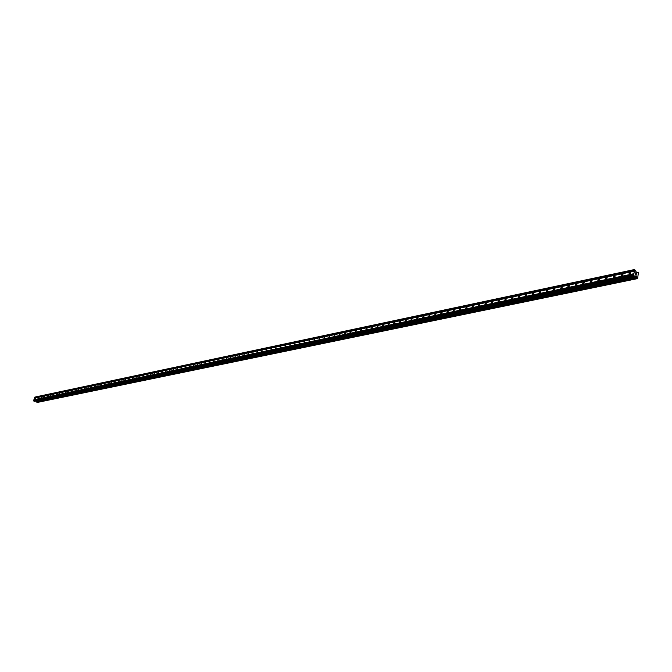 <?xml version="1.0" encoding="UTF-8"?>
<svg xmlns="http://www.w3.org/2000/svg" width="672" height="672" viewBox="0 0 672 672"><rect width="100%" height="100%" fill="white"/><g stroke="black" fill="none" stroke-linecap="round" stroke-linejoin="round"><path stroke-width="1.01" d="M35.734 398.051L35.255 399.227L35.734 398.051M38.665 397.429L38.186 398.605L38.665 397.429M41.622 396.799L41.143 397.984L41.622 396.799M44.596 396.178L44.108 397.362L44.596 396.178M47.586 395.539L47.107 396.732L47.586 395.539M50.602 394.901L50.114 396.094L50.602 394.901M53.634 394.262L53.147 395.455L53.634 394.262M56.683 393.616L56.196 394.817L56.683 393.616M59.758 392.969L59.262 394.17L59.758 392.969M62.849 392.314L62.353 393.515L62.849 392.314M65.965 391.658L65.47 392.86L65.965 391.658M69.098 390.995L68.594 392.204L69.098 390.995M72.248 390.323L71.753 391.541L72.248 390.323M75.424 389.651L74.928 390.869L75.424 389.651M78.624 388.979L78.12 390.197L78.624 388.979M81.841 388.298L81.337 389.525L81.841 388.298M85.084 387.61L84.571 388.836L85.084 387.61M88.343 386.921L87.83 388.156L88.343 386.921M91.627 386.232L91.115 387.458L91.627 386.232M94.937 385.526L94.424 386.77L94.937 385.526M98.263 384.829L97.751 386.064L98.263 384.829M101.615 384.115L101.102 385.358L101.615 384.115M104.992 383.401L104.471 384.653L104.992 383.401M108.394 382.687L107.864 383.93L108.394 382.687M111.812 381.956L111.292 383.216L111.812 381.956M115.256 381.234L114.736 382.486L115.256 381.234M118.726 380.495L118.205 381.755L118.726 380.495M122.22 379.756L121.691 381.024L122.22 379.756M125.74 379.016L125.21 380.276L125.74 379.016M129.284 378.26L128.755 379.537L129.284 378.26M132.854 377.513L132.317 378.781L132.854 377.513M136.45 376.748L135.912 378.025L136.45 376.748M140.07 375.984L139.532 377.261L140.07 375.984M143.716 375.211L143.178 376.496L143.716 375.211M147.395 374.438L146.84 375.724L147.395 374.438M151.091 373.657L150.545 374.942L151.091 373.657M154.82 372.868L154.266 374.161L154.82 372.868M158.575 372.07L158.012 373.372L158.575 372.07M162.355 371.272L161.792 372.574L162.355 371.272M166.16 370.465L165.598 371.767L166.16 370.465M169.999 369.659L169.436 370.961L169.999 369.659M173.863 368.836L173.292 370.146L173.863 368.836M177.752 368.012L177.19 369.331L177.752 368.012M181.675 367.189L181.104 368.5L181.675 367.189M185.632 366.349L185.052 367.668L185.632 366.349M189.613 365.509L189.034 366.828L189.613 365.509M193.62 364.661L193.04 365.988L193.62 364.661M197.66 363.804L197.081 365.131L197.66 363.804M201.734 362.947L201.146 364.274L201.734 362.947M205.842 362.074L205.246 363.409L205.842 362.074M209.975 361.2L209.378 362.536L209.975 361.2M214.141 360.318L213.545 361.662L214.141 360.318M218.341 359.436L217.736 360.78L218.341 359.436M222.566 358.537L221.962 359.89L222.566 358.537M226.834 357.638L226.22 358.991L226.834 357.638M231.134 356.731L230.521 358.084L231.134 356.731M235.46 355.816L234.847 357.168L235.46 355.816M239.828 354.892L239.207 356.252L239.828 354.892M244.222 353.959L243.886 355.421L244.222 353.959M248.657 353.018L248.321 354.488L248.657 353.018M253.126 352.078L252.79 353.548L253.126 352.078M257.628 351.12L256.998 352.498L257.628 351.12M262.172 350.162L261.534 351.54L262.172 350.162M266.75 349.196L266.414 350.683L266.75 349.196M271.362 348.222L271.034 349.709L271.362 348.222M276.016 347.239L275.68 348.734L276.016 347.239M280.703 346.248L280.375 347.752L280.703 346.248M285.432 345.248L285.104 346.752L285.432 345.248M290.195 344.24L289.867 345.752L290.195 344.24M295 343.224L294.672 344.744L295 343.224M299.846 342.199L299.519 343.72L299.846 342.199M304.735 341.166L304.408 342.695L304.735 341.166M309.658 340.124L309.338 341.662L309.658 340.124M314.63 339.074L314.303 340.612L314.63 339.074M319.637 338.008L319.318 339.562L319.637 338.008M324.685 336.941L324.366 338.495L324.685 336.941M329.784 335.866L329.465 337.428L329.784 335.866M334.925 334.782L334.597 336.344L334.925 334.782M340.108 333.682L339.78 335.261L339.385 335.093L340.108 333.682M345.332 332.581L345.736 332.741L345.013 334.16L344.61 333.992L345.332 332.581M350.599 331.464L351.011 331.632L350.28 333.052L349.877 332.884L350.599 331.464M355.916 330.338L356.336 330.515L355.606 331.934L355.186 331.758L355.916 330.338M361.284 329.204L361.704 329.389L360.965 330.8L360.545 330.624L361.284 329.204M366.694 328.062L367.122 328.247L366.374 329.666L365.946 329.482L366.694 328.062M372.154 326.903L372.59 327.096L371.834 328.516L371.398 328.331L372.154 326.903M377.656 325.744L378.101 325.937L377.345 327.365L376.9 327.163L377.656 325.744M383.208 324.568L383.662 324.769L382.897 326.197L382.452 325.996L383.208 324.568M388.811 323.383L389.273 323.593L388.508 325.013L388.046 324.811L388.811 323.383M394.472 322.19L394.934 322.4L394.162 323.828L393.7 323.61L394.472 322.19M400.176 320.981L400.646 321.199L399.865 322.627L399.395 322.409L400.176 320.981M405.93 319.763L406.417 319.99L405.628 321.418L405.14 321.191L405.93 319.763M411.743 318.536L412.23 318.763L411.432 320.191L410.945 319.964L411.743 318.536M417.598 317.293L418.102 317.537L417.295 318.965L416.8 318.721L417.598 317.293M423.52 316.042L424.024 316.285L423.217 317.722L422.713 317.478L423.52 316.042M429.484 314.782L430.004 315.034L429.19 316.462L428.669 316.21L429.484 314.782M435.506 313.505L436.036 313.765L435.212 315.193L434.692 314.941L435.506 313.505M441.588 312.22L442.126 312.488L441.294 313.916L440.765 313.656L441.588 312.22M447.728 310.926L448.266 311.195L447.434 312.623L446.888 312.354L447.728 310.926M453.919 309.616L454.474 309.893L453.625 311.321L453.079 311.044L453.919 309.616M460.169 308.288L460.732 308.582L459.883 310.01L459.32 309.725L460.169 308.288M466.486 306.961L467.057 307.255L466.2 308.683L465.629 308.389L466.486 306.961M472.853 305.609L473.432 305.92L472.567 307.339L471.996 307.037L472.853 305.609M479.287 304.248L479.875 304.567L479.002 305.987L478.414 305.676L479.287 304.248M485.78 302.879L486.377 303.198L485.503 304.626L484.907 304.298L485.78 302.879M492.341 301.493L492.946 301.82L492.055 303.248L491.45 302.912L492.341 301.493M498.96 300.09L499.573 300.434L498.683 301.854L498.061 301.51L498.96 300.09M505.638 298.679L506.268 299.032L505.369 300.451L504.739 300.098L505.638 298.679M512.392 297.251L513.03 297.612L512.114 299.032L511.476 298.67L512.392 297.251M519.204 295.806L519.851 296.184L518.935 297.595L518.288 297.226L519.204 295.806M526.092 294.353L526.747 294.731L525.823 296.15L525.16 295.764L526.092 294.353M533.039 292.883L533.711 293.278L532.77 294.689L532.106 294.294L533.039 292.883M540.061 291.396L540.742 291.799L539.792 293.21L539.12 292.807L540.061 291.396M547.151 289.901L547.84 290.312L546.89 291.715L546.202 291.304L547.151 289.901M554.308 288.389L555.013 288.809L554.056 290.212L553.35 289.783L554.308 288.389M561.548 286.852L562.262 287.297L561.288 288.691L560.574 288.254L561.548 286.852M568.856 285.306L569.579 285.76L568.604 287.154L567.874 286.7L568.856 285.306M576.232 283.752L576.971 284.214L575.988 285.6L575.249 285.138L576.232 283.752M583.691 282.173L584.438 282.643L583.447 284.029L582.7 283.559L583.691 282.173M591.226 280.577L591.99 281.064L590.982 282.45L590.226 281.963L591.226 280.577M598.844 278.964L599.617 279.468L598.601 280.846L597.828 280.35L598.844 278.964M606.53 277.343L607.32 277.855L606.295 279.224L605.514 278.712L606.53 277.343M614.309 275.696L615.107 276.226L614.074 277.595L613.276 277.066L614.309 275.696M622.163 274.033L622.969 274.579L621.928 275.94L621.121 275.402L622.163 274.033M630.101 272.362L630.924 272.916L629.874 274.268L629.051 273.714L630.101 272.362M636.468 273.378L636.443 274.067M635.779 272.866L635.704 273.512L635.771 272.866M635.704 273.512L635.729 272.74L636.527 273.336L635.729 272.74M636.182 274.428L636.275 275.016M636.224 275.192L635.863 274.73M635.628 274.126L635.552 274.814L635.628 274.126M635.552 274.814L635.594 273.907L636.224 275.1L635.594 273.907M637.963 272.454L638.4 272.462L637.619 278.594L636.762 276.721L635.678 275.932L634.628 276.377L633.671 275.218L634.612 269.514L636.174 271.916L637.854 272.479M634.612 269.514L34.894 397.085L33.6 400.672L34.482 401.327L634.654 276.385L34.465 401.327M36.792 402.007L37.078 402.486L637.619 278.594M35.692 401.075L36.733 402.024L637.182 277.796L36.733 402.024M34.919 401.234L635.149 276.293L34.936 401.234M633.847 273.706L33.877 399.731M634.133 271.236L34.322 398.185M633.914 273.907L33.928 399.848M633.864 274.319L33.852 400.109M633.763 274.394L33.751 400.159M633.671 275.218L33.6 400.672M633.881 275.822L33.76 401.033M634.309 269.732L34.591 397.244M634.217 270.556L34.44 397.757M634.284 270.757L34.499 397.874M634.234 271.169L34.423 398.135M634.628 276.377L34.423 401.327M636.762 276.721L36.406 401.386M636.796 276.772L36.431 401.419M637.132 277.738L36.683 401.99M637.291 277.838L36.826 402.041M637.325 277.939L36.851 402.1M637.367 278.25L36.868 402.293M637.358 278.284L36.859 402.31M637.417 278.443L36.901 402.41M638.081 272.168L636.863 272.429L638.106 272.143M638.064 272.21L636.905 272.454M638.064 272.244L636.93 272.479M598.525 280.846L597.828 280.35M583.372 284.038L582.7 283.559M575.249 285.138L575.837 285.617M561.212 288.691L560.574 288.254M553.35 289.783L553.904 290.228M525.739 296.15L525.16 295.764M518.288 297.226L518.792 297.612M511.476 298.67L511.938 299.04M504.739 300.098L505.226 300.46M491.45 302.912L491.921 303.257M478.918 305.995L478.414 305.676M453.533 311.329L453.079 311.044M447.342 312.631L446.888 312.354M629.051 273.714L629.815 274.285M621.121 275.402L621.877 275.948M613.276 277.066L614.015 277.603M605.514 278.712L606.236 279.241M590.226 281.963L590.923 282.458M567.874 286.7L568.537 287.162M546.202 291.304L546.823 291.732M539.12 292.807L539.725 293.219M532.106 294.294L532.703 294.697M498.061 301.51L498.607 301.862M484.907 304.298L485.419 304.634M459.32 309.725L459.799 310.019"/></g></svg>
